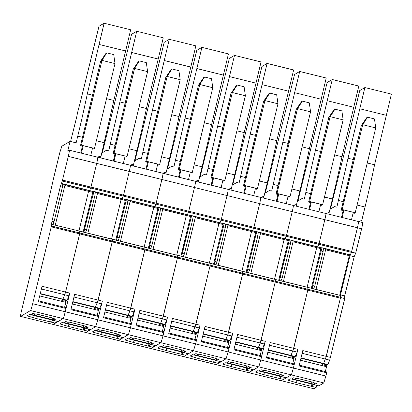 <?xml version="1.0" encoding="UTF-8"?>
<svg xmlns="http://www.w3.org/2000/svg" width="412" height="412" viewBox="0 0 412 412"><rect width="100%" height="100%" fill="white"/><g stroke="black" fill="none" stroke-linecap="round" stroke-linejoin="round"><path stroke-width="0.62" d="M40.247 293.715L62.964 299.189L65.565 292.062L79.645 233.862L51.242 226.852L32.651 303.701A6.731 0.458 103.9 0 1 30.524 310.55L20.631 316.395A6.731 0.458 103.9 0 1 20.6 316.406A6.731 0.458 103.9 0 1 21.661 310.195L34.969 255.188A30.498 2.07 -76.1 0 1 36.658 248.441A153.815 10.439 -76.1 0 0 53.735 177.634L59.668 153.099L61.795 146.25L70.076 141.352L76.132 142.846L77.75 136.156L82.513 137.33M51.242 226.852L51.927 221.239L60.301 186.636L62.284 181.012L90.686 188.021L89.589 190.55L90.686 188.021L123.281 196.06L122.184 198.589L123.281 196.06L155.87 204.105L154.773 206.628L155.87 204.105L188.464 212.144L187.367 214.673L188.464 212.144L221.059 220.183L219.957 222.712L221.059 220.183L253.648 228.227L252.551 230.751L253.648 228.227L286.242 236.267L285.14 238.795L286.242 236.267L318.831 244.306L317.58 246.942L321.767 247.978L321.978 247.746L312.667 285.567L314.763 286.082L323.132 251.48L323.466 248.117L350.308 254.904L323.523 248.297M130.31 165.238A6.731 0.458 103.9 0 1 130.346 165.233L130.31 165.238C130.553 165.428 130.207 167.493 129.286 171.438L96.691 163.399C97.618 159.454 97.963 157.384 97.721 157.199A6.731 0.458 103.9 0 1 97.752 157.188A6.731 0.458 103.9 0 1 96.691 163.399L90.959 187.1L96.691 163.399L68.289 156.39L62.284 181.012M68.289 156.39C69.216 152.445 69.561 150.38 69.319 150.189L67.712 151.142L70.076 141.352M162.905 173.277A6.731 0.458 103.9 0 1 162.936 173.272L162.905 173.277C163.147 173.467 162.802 175.538 161.875 179.483L129.286 171.438L123.549 195.144L129.286 171.438A6.731 0.458 103.9 0 0 130.346 165.233L69.319 150.189M62.557 180.095L90.959 187.1L90.686 188.021L90.959 187.1L123.549 195.144L123.281 196.06L123.549 195.144L156.143 203.183L155.87 204.105L156.143 203.183L188.732 211.222L188.464 212.144L188.732 211.222L221.326 219.266L221.059 220.183L221.326 219.266L253.916 227.306L253.648 228.227L253.916 227.306L286.51 235.35L286.242 236.267L286.51 235.35L319.099 243.389L318.831 244.306L351.426 252.35L357.425 227.728L351.529 252.108L349.963 255.708L340.492 294.863L340.544 297.51L325.511 359.109L329.703 360.139L327.854 364.574L327.2 364.96L322.993 363.93L322.998 363.477M84.522 229.278L83.96 232.27L79.768 231.147L79.645 233.862L79.763 231.132L52.86 224.597L54.024 221.759L62.397 187.151L62.732 183.788L89.589 190.55L63.082 184.154L93.627 191.693L93.833 191.462L84.522 229.278L86.618 229.798L94.987 195.195L95.326 191.832L122.163 198.62L95.378 192.013M65.05 184.643L64.864 185.498L88.554 191.338L88.765 190.493L78.975 230.936L88.554 191.338L92.741 192.373L83.162 231.971M40.196 293.931L62.227 299.138M62.145 299.349L61.795 300.456L65.987 301.486L64.607 307.28M56.202 321.087A5.768 0.391 103.9 0 1 55.404 323.147L53.225 324.44A6.731 0.458 103.9 0 1 53.194 324.445L313.929 388.774M36.318 315.963L35.731 318.394L51.68 322.23A5.768 0.391 -76.1 0 0 52.515 320.062M35.731 318.394L27.784 316.019M53.931 320.459L30.097 314.567L29.489 314.48L27.434 315.69M51.402 225.997L112.399 241.046L112.358 239.176L85.536 232.574L112.358 239.176L112.239 241.901L79.645 233.862L65.565 292.062L42.05 286.258L38.331 301.641L66.033 308.475L65.245 311.74A6.731 0.458 103.9 0 1 63.118 318.589L58.082 321.545M31.719 314.135L31.616 314.567L34.412 315.257A28.84 1.911 13.6 0 1 50.753 319.285L54.054 320.047L55.672 319.089L52.453 318.265L52.808 318.054L36.508 314.032L36.158 314.243L32.857 313.46L31.24 314.418L31.616 314.567L31.24 314.418M97.531 157.137L101.002 156.292L97.18 157.049M106.528 98.638L113.841 100.446L101.002 156.292M63.082 184.154L93.627 191.693M64.864 185.498L55.285 225.096M62.964 299.189L40.278 293.591M66.203 300.575L65.987 301.486M66.033 308.475L66.085 307.651L38.522 300.848L66.085 307.651M53.55 319.975L53.869 318.646M50.753 319.285L51.15 317.647M34.412 315.257L34.737 313.923M90.738 155.458L92.54 148.016L83.229 145.719L81.427 153.161M80.762 152.996L82.405 146.203L83.229 145.719M77.75 136.156A105.745 7.179 103.9 0 0 87.303 93.895L92.695 95.229M87.303 93.895L104.123 23.227L98.993 26.26L79.506 105.415A7.689 0.52 -76.1 0 0 77.986 110.988A7.689 0.52 -76.1 0 0 76.864 116.328L70.581 141.476M113.841 100.446L130.666 29.772L104.123 23.227M82.39 146.265L80.464 145.791L81.447 145.209L94.482 148.428L93.503 149.01L92.37 148.727M99.256 44.481L125.794 51.031M81.447 145.209L101.97 60.368L100.636 61.156L80.464 145.791M100.636 61.156L105.972 53.369L106.796 52.885L101.97 60.368L115.01 63.587L94.482 148.428M106.796 52.885L113.733 54.595L115.01 63.587M101.79 153.032L106.394 150.313L101.769 153.12L100.616 157.894M128.935 148.784L136.882 150.746A105.745 7.179 103.9 0 0 141.97 128.997A105.745 7.179 103.9 0 0 146.43 108.485L163.255 37.816L136.717 31.266L119.892 101.934L108.722 150.885L106.394 150.313M136.717 31.266L131.583 34.304L102.341 152.708M136.882 150.746L133.591 164.337L130.12 165.176M95.357 191.971L126.216 199.732L126.427 199.501L117.111 237.322L119.207 237.837L127.581 203.234L127.916 199.872L154.757 206.659L127.972 200.052M97.639 192.682L97.459 193.537L121.143 199.382L121.36 198.532L111.564 238.981L121.143 199.382L125.336 200.417L115.757 240.016M183.345 256.691L210.13 263.299L210.172 265.168L177.582 257.129L177.423 257.984L177.541 255.255L177.582 257.129L144.988 249.085L144.828 249.94L144.947 247.215L144.988 249.085L112.399 241.046L97.366 302.82L101.558 303.855L99.714 308.284L99.055 308.676L94.848 307.646L94.853 307.187M72.842 301.759L95.399 307.321L98.159 300.101L102.346 301.136L97.835 319.779L98.628 316.519L70.921 309.685L74.644 294.302L98.159 300.101L112.239 241.901L144.828 249.94L129.96 310.859L130.748 308.14L134.94 309.175L130.429 327.823L131.217 324.558L103.515 317.724L107.238 302.341L130.748 308.14L144.828 249.94L177.423 257.984L162.549 318.903L166.742 319.939L164.898 324.368L164.213 324.749M98.792 308.619L98.581 309.53L94.389 308.495L94.822 307.182M66.461 300.636L62.258 299.601L66.461 300.636L67.12 300.245L62.928 299.21L62.258 299.601L62.264 299.148M32.651 303.701L65.245 311.74L69.757 293.092L65.565 292.062L64.777 294.781L68.964 295.816L67.12 300.245M93.781 191.58L89.589 190.55L93.761 191.611M158.388 59.071L131.845 52.525M146.43 108.485L139.122 106.682M119.892 101.934L125.289 103.268M133.591 164.337L129.775 165.088M87.88 233.135L97.459 193.537M117.111 237.322L116.55 240.314L85.454 232.641L86.618 229.798M95.558 307.228L72.873 301.636M98.581 309.53L97.201 315.319M69.757 293.092L68.964 295.816M83.955 232.167L79.763 231.132L83.96 232.183M92.741 192.373L92.957 191.528M133.231 69.201L138.566 61.409L139.385 60.925L146.322 62.634L147.599 71.626L134.564 68.413L133.231 69.201L113.058 153.831L114.036 153.254L127.076 156.467L126.093 157.049L124.96 156.771M98.628 316.519L98.689 315.685L71.116 308.882M65.184 311.997L65.245 311.74L97.835 319.779L95.708 326.634L90.676 329.585M88.796 329.131L87.998 331.191L85.82 332.479L85.727 332.139M63.139 318.574L53.225 324.44A6.731 0.458 103.9 0 1 53.194 324.445L20.6 316.406M113.352 161.041L115 154.248L115.824 153.758L114.021 161.205M123.332 163.502L125.135 156.055L115.824 153.758M114.036 153.254L134.564 68.413L139.385 60.925M84.784 328.014L84.275 330.269A5.768 0.391 -76.1 0 0 85.104 328.101M84.233 330.295L68.325 326.438L60.379 324.059M86.52 328.498L62.691 322.611L62.078 322.519L60.028 323.734M86.963 328.678L90.686 329.595L86.942 328.637M67.326 321.968L67.007 323.296L63.834 322.457L64.21 322.606L64.313 322.174M67.007 323.296L86.139 328.019L86.649 328.086L88.266 327.133L85.047 326.304L85.397 326.093L69.103 322.076L68.747 322.282L65.451 321.504L63.834 322.457M113.058 153.831L114.984 154.309M147.599 71.626L127.076 156.467M68.912 324.002L68.325 326.438M86.139 328.019L86.463 326.685M83.342 327.329L83.739 325.686M134.379 161.077L138.988 158.352L134.358 161.164L133.205 165.938M161.525 156.823L169.471 158.785A105.745 7.179 103.9 0 0 174.564 137.036A105.745 7.179 103.9 0 0 179.024 116.524L195.849 45.856L169.306 39.31L152.486 109.978L141.316 158.929L138.988 158.352M169.306 39.31L164.177 42.343L134.93 160.752M169.471 158.785L166.185 172.376L162.714 173.215M130.346 165.233L162.936 173.272A6.731 0.458 103.9 0 1 161.875 179.483L156.143 203.183L161.875 179.483L194.469 187.522L188.732 211.222L194.469 187.522L227.058 195.561L221.326 219.266L227.058 195.561L259.653 203.605L253.916 227.306L259.653 203.605L292.242 211.644L286.51 235.35L292.242 211.644L324.836 219.684L319.099 243.389L317.719 246.865L290.934 240.258L321.906 247.9M127.952 200.011L158.811 207.772L159.017 207.545L149.705 245.361L151.801 245.882L160.17 211.274L160.51 207.911L187.347 214.698L160.562 208.091M130.233 200.721L130.048 201.576L153.738 207.421L153.949 206.577L144.159 247.02L153.738 207.421L157.925 208.457L148.346 248.055M106.574 305.076L129.965 310.849L127.993 315.365L105.431 309.798M131.387 316.658L131.171 317.57L126.978 316.534L127.411 315.221M99.714 308.284L95.522 307.254L94.848 307.646M126.371 199.624L122.163 198.62L126.355 199.65M190.977 67.11L164.44 60.564M179.024 116.524L171.711 114.721M152.486 109.978L157.884 111.307M166.185 172.376L162.364 173.133M128.266 200.237L158.811 207.772M120.469 241.175L130.048 201.576M118.162 240.608L144.952 247.231L118.043 240.68L119.207 237.837M128.147 315.273L105.462 309.675M131.171 317.57L129.79 323.358M102.346 301.136L101.558 303.855M116.545 240.206L112.358 239.176L116.55 240.227M125.336 200.417L125.547 199.568M165.82 77.24L171.16 69.448L171.979 68.964L178.916 70.679L180.193 79.67L167.154 76.452L165.82 77.24L145.647 161.875L146.631 161.293L159.665 164.512L158.687 165.088L157.554 164.81M131.284 323.729L103.706 316.926L131.284 323.729L131.217 324.558M97.835 319.779L130.429 327.823L128.611 334.096L128.302 334.673L123.276 337.639L95.28 330.651L94.672 330.563L92.623 331.773L92.973 332.098L92.623 331.773M121.391 337.171L120.592 339.231L118.409 340.518L118.316 340.183M95.728 326.618L85.82 332.479A6.731 0.458 103.9 0 1 85.784 332.489M145.946 169.08L147.589 162.287L148.413 161.798L146.61 169.244M155.927 171.541L157.724 164.094L148.413 161.798M146.631 161.293L167.154 76.452L171.979 68.964M117.374 336.053L116.864 338.314A5.768 0.391 -76.1 0 0 117.698 336.146M116.823 338.34L100.914 334.477L92.973 332.098M119.114 336.537L119.573 336.712M99.92 330.007L99.596 331.336L96.423 330.501L96.799 330.645L96.902 330.218M99.596 331.336L118.733 336.058L119.238 336.13L120.855 335.172L117.636 334.343L117.992 334.137L101.697 330.115L101.342 330.326L98.041 329.543L96.423 330.501M119.531 336.676L123.291 337.634M145.647 161.875L147.573 162.349M180.193 79.67L159.665 164.512M101.501 332.046L100.914 334.477M118.733 336.058L119.053 334.729M115.937 335.368L116.333 333.725M293.272 205.444A6.731 0.458 103.9 0 1 293.308 205.433A6.731 0.458 103.9 0 1 292.242 211.644C293.169 207.7 293.514 205.634 293.272 205.444L325.866 213.483A6.731 0.458 103.9 0 1 325.897 213.478L358.455 221.522A6.731 0.458 103.9 0 1 358.492 221.517A6.731 0.458 103.9 0 1 357.425 227.728L361.618 228.758L355.721 253.138L351.529 252.108M327.854 364.574L323.667 363.538L322.993 363.93M340.492 294.863L344.684 295.898L344.736 298.546L329.703 360.139M344.736 298.546L340.544 297.51M344.684 295.898L354.155 256.743L349.963 255.708M354.155 256.743L355.721 253.138M362.648 222.557A6.731 0.458 103.9 0 1 362.678 222.552A6.731 0.458 103.9 0 1 361.618 228.758M361.273 220.868L360.969 222.13M166.973 169.116L171.577 166.391L166.953 169.203L165.799 173.977M194.119 164.867L202.065 166.824A105.745 7.179 103.9 0 0 207.154 145.081A105.745 7.179 103.9 0 0 211.613 124.568L228.439 53.895L201.901 47.349L185.076 118.017L173.905 166.968L171.577 166.391M201.901 47.349L196.766 50.382L167.524 168.791M202.065 166.824L198.775 180.415L195.303 181.259M195.499 181.321L195.53 181.311A6.731 0.458 103.9 0 1 194.469 187.522C195.396 183.577 195.736 181.512 195.499 181.321A6.731 0.458 103.9 0 1 195.53 181.311L228.124 189.355A6.731 0.458 103.9 0 1 227.058 195.561C227.985 191.616 228.33 189.551 228.088 189.36L260.714 197.394A6.731 0.458 103.9 0 1 259.653 203.605C260.58 199.66 260.92 197.59 260.683 197.4L293.308 205.433M160.541 208.055L191.4 215.816L191.611 215.584L182.295 253.401L184.391 253.921L192.764 219.318L193.099 215.955L219.941 222.743L193.156 216.135M162.828 208.766L162.642 209.62L186.327 215.461L186.543 214.616L176.748 255.059L186.327 215.461L190.519 216.496L180.94 256.094M138.025 317.837L160.587 323.405L163.343 316.184L167.53 317.214L163.018 335.862L163.811 332.597L136.104 325.763L139.828 310.38L163.343 316.184L177.423 257.984L210.012 266.023L195.144 326.943L199.331 327.978L197.487 332.407L196.828 332.798L192.625 331.768L192.631 331.31M163.976 324.697L163.765 325.609L159.573 324.579L160.005 323.26M127.457 315.68L131.629 316.72L132.303 316.328L128.111 315.293L127.442 315.685L127.447 315.232M158.965 207.663L154.773 206.628L158.95 207.694M223.572 75.154L197.029 68.603M211.613 124.568L204.306 122.761M185.076 118.017L190.473 119.351M198.775 180.415L194.958 181.172M153.063 249.219L162.642 209.62M182.295 253.401L181.738 256.393L150.638 248.719L151.801 245.882M149.705 245.361L149.144 248.354L118.151 240.603M160.742 323.312L138.056 317.714M163.765 325.609L162.385 331.403M127.442 315.685L131.619 316.71M132.303 316.328L134.94 309.175M157.925 208.457L158.141 207.607M198.414 85.284L203.749 77.492L204.568 77.008L211.505 78.718L212.783 87.71L199.748 84.491L198.414 85.284L178.242 169.914L179.22 169.337L192.26 172.551L191.276 173.133L190.143 172.849M163.858 331.773L136.3 324.965L163.858 331.773L163.811 332.597M130.429 327.823L163.018 335.862L161.205 342.135L160.891 342.712L155.87 345.678L127.875 338.69L127.267 338.602L125.212 339.812L125.562 340.142L125.212 339.812M153.98 345.21L153.182 347.27L151.003 348.562L150.91 348.222M128.317 334.657L118.409 340.518A6.731 0.458 103.9 0 1 118.378 340.528M178.54 177.119L180.183 170.326L181.007 169.842L179.205 177.284M188.516 179.581L190.318 172.139L181.007 169.842M179.22 169.337L199.748 84.491L204.568 77.008M149.968 344.097L149.458 346.353A5.768 0.391 -76.1 0 0 150.287 344.185M149.417 346.379L133.509 342.516L125.562 340.142M151.704 344.581L152.167 344.751M132.51 338.046L132.19 339.38L129.018 338.54L129.394 338.69L129.497 338.257M132.19 339.38L151.322 344.097L151.832 344.169L153.449 343.211L150.231 342.387L150.581 342.176L134.286 338.154L133.931 338.365L130.635 337.582L129.018 338.54M152.126 344.715L155.885 345.673M178.242 169.914L180.168 170.388M212.783 87.71L192.26 172.551M134.096 340.085L133.509 342.516M151.322 344.097L151.647 342.769M148.526 343.407L148.928 341.769M199.568 177.155L204.172 174.436L199.542 177.242L198.388 182.016M226.708 172.906L234.655 174.868A105.745 7.179 103.9 0 0 239.748 153.12A105.745 7.179 103.9 0 0 244.208 132.607L261.033 61.939L234.495 55.388L217.67 126.062L206.5 175.007L204.172 174.436M234.495 55.388L229.36 58.427L200.114 176.83M234.655 174.868L231.369 188.459L227.898 189.299M193.135 216.094L223.994 223.855L224.2 223.623L214.889 261.445L216.985 261.96L225.354 227.357L225.694 223.994L252.396 230.859M195.417 216.805L195.237 217.66L218.921 223.505L219.132 222.655L209.342 263.103L218.921 223.505L223.113 224.54L213.529 264.138M307.903 287.422L281.113 280.809L307.908 287.422L307.949 289.291L275.36 281.252L275.195 282.107L275.314 279.377L275.36 281.252L242.766 273.207L242.606 274.062L242.725 271.338L215.929 264.725L242.725 271.338L242.766 273.207L210.172 265.168L210.012 266.023L210.135 263.314L214.328 264.437L214.889 261.445M170.614 325.882L193.177 331.444L195.932 324.223L200.124 325.259L195.612 343.902L196.4 340.642L168.699 333.808L172.422 318.424L195.932 324.223L210.012 266.023L242.606 274.062L227.733 334.982L228.526 332.263L232.718 333.298L228.207 351.946L228.995 348.681L201.293 341.847L205.011 326.464L228.526 332.263L242.606 274.062L275.195 282.107L260.327 343.026L261.115 340.307L265.307 341.337L260.796 359.985L261.584 356.725L233.882 349.886L237.606 334.503L261.115 340.307L275.195 282.107L307.79 290.146L292.917 351.065L297.109 352.1L295.265 356.529L294.606 356.921L290.403 355.891L290.409 355.432M196.57 332.742L196.354 333.653L192.167 332.618L192.6 331.305M164.898 324.368L160.706 323.332L160.031 323.724L160.036 323.271M191.559 215.703L187.347 214.698L191.539 215.733M256.161 83.193L229.623 76.647M244.208 132.607L236.895 130.805M217.67 126.062L223.067 127.39M231.369 188.459L227.553 189.211M193.449 216.315L223.994 223.855M185.652 257.258L195.237 217.66M183.34 256.686L210.135 263.314L183.227 256.764L184.391 253.921M193.336 331.351L170.645 325.758M196.354 333.653L194.974 339.442M167.53 317.214L166.742 319.939M181.728 256.29L177.541 255.255L181.733 256.305M190.519 216.496L190.73 215.651M231.003 93.323L236.344 85.531L237.163 85.047L244.1 86.757L245.377 95.749L232.337 92.535L231.003 93.323L210.831 177.953L211.814 177.376L224.849 180.59L223.87 181.172L222.738 180.894M196.4 340.642L196.467 339.807L168.894 333.004M163.018 335.862L195.612 343.902L193.486 350.756L188.449 353.707M186.574 353.254L185.776 355.314L183.592 356.601L183.5 356.262M30.524 310.55L160.891 342.712L151.003 348.562A6.731 0.458 103.9 0 1 150.967 348.567M211.129 185.163L212.772 178.37L213.596 177.881L211.799 185.328M221.11 187.625L222.907 180.178L213.596 177.881M211.814 177.376L232.337 92.535L237.163 85.047M182.557 352.136L182.047 354.392A5.768 0.391 -76.1 0 0 182.882 352.224M182.006 354.418L166.098 350.561L158.157 348.181M184.298 352.621L160.464 346.734L159.856 346.641L157.806 347.857M184.736 352.801L188.464 353.717L184.715 352.76M165.104 346.09L164.779 347.419L161.612 346.58L161.983 346.729L162.086 346.296M164.779 347.419L183.917 352.142L184.427 352.209L186.044 351.256L182.82 350.427L183.175 350.215L166.881 346.198L166.525 346.404L163.229 345.627L161.612 346.58M210.831 177.953L212.757 178.432M245.377 95.749L224.849 180.59M166.69 348.125L166.098 350.561M183.917 352.142L184.241 350.808M181.12 351.451L181.517 349.809M329.935 209.322L334.539 206.597L329.914 209.409L328.755 214.183M357.08 205.068L365.027 207.03A105.745 7.179 103.9 0 0 370.115 185.282A105.745 7.179 103.9 0 0 374.575 164.769L391.4 94.101L364.862 87.555L348.037 158.223L336.867 207.174L334.539 206.597M364.862 87.555L359.728 90.589L330.481 208.997M365.027 207.03L361.736 220.621L358.265 221.46M358.455 221.522C358.697 221.713 358.352 223.783 357.425 227.728L324.836 219.684L319.099 243.389L351.693 251.428M323.502 248.256L350.329 254.874L351.426 252.35M325.784 248.966L325.604 249.821L349.288 255.667L349.5 254.822M349.288 255.667L339.709 295.265M313.712 288.853L340.503 295.476L340.379 298.185L326.304 356.385L330.491 357.42M300.987 358.043L323.544 363.611L326.304 356.385L302.789 350.586L299.066 365.969L326.773 372.803L323.853 382.918L318.816 385.874M326.937 364.903L326.721 365.815L322.534 364.78L322.967 363.466M295.265 356.529L291.073 355.499L290.414 355.886L294.606 356.921M307.908 287.422L312.1 288.452L307.908 287.422L307.79 290.146L293.71 348.346L297.902 349.381L293.39 368.024L294.178 364.764L266.476 357.93L270.195 342.547L293.71 348.346L290.954 355.566L268.392 350.004M293.195 240.927L293.009 241.782L316.699 247.627L307.115 287.226L316.91 246.778L316.699 247.627L320.886 248.663L311.307 288.261M325.897 213.478A6.731 0.458 103.9 0 1 324.836 219.684C325.763 215.739 326.103 213.673 325.866 213.483M386.528 115.355L359.99 108.809M374.575 164.769L367.262 162.967M348.037 158.223L353.434 159.552M361.736 220.621L357.92 221.378M316.025 289.42L325.604 249.821M340.503 295.476L313.594 288.925L314.763 286.082M312.667 285.567L312.1 288.452M323.703 363.518L301.012 357.92M326.721 365.815L325.346 371.603M297.902 349.381L297.109 352.1M320.886 248.663L321.103 247.813M361.37 125.485L366.711 117.693L367.53 117.209L374.467 118.924L375.744 127.916L362.709 124.697L361.37 125.485L341.203 210.12L342.181 209.538L355.216 212.757L354.238 213.334L353.105 213.055M326.773 372.803L326.834 371.974L299.261 365.171M316.941 385.416L316.143 387.476L313.959 388.768L313.872 388.428M291.279 374.863L281.37 380.724A6.731 0.458 103.9 0 1 281.334 380.734M341.497 217.325L343.139 210.532L343.963 210.043L342.166 217.49M351.477 219.787L353.28 212.345L343.963 210.043M342.181 209.538L362.709 124.697L367.53 117.209M312.929 384.298L312.42 386.559A5.768 0.391 -76.1 0 0 313.249 384.391M312.373 386.585L296.465 382.722L288.524 380.343M314.665 384.782L290.836 378.896L290.223 378.808L288.173 380.019M315.108 384.963L318.831 385.884L315.082 384.921M295.471 378.252L295.147 379.581L291.979 378.746L292.35 378.891L292.458 378.463M295.147 379.581L314.284 384.303L314.794 384.375L316.411 383.418L313.192 382.588L313.542 382.382L297.248 378.36L296.892 378.571L293.596 377.789L291.979 378.746M341.203 210.12L343.129 210.594M375.744 127.916L355.216 212.757M297.057 380.291L296.465 382.722M314.284 384.303L314.608 382.975M311.487 383.613L311.884 381.97M232.157 185.199L236.761 182.475L232.136 185.287L230.983 190.061M259.303 180.945L267.249 182.907A105.745 7.179 103.9 0 0 272.342 161.159A105.745 7.179 103.9 0 0 276.802 140.647L293.622 69.978L267.084 63.433L250.259 134.101L239.094 183.052L236.761 182.475M267.084 63.433L261.95 66.466L232.708 184.875M267.249 182.907L263.963 196.498L260.492 197.338M225.725 224.133L252.551 230.751L225.745 224.174M228.011 224.844L227.826 225.699L251.511 231.544L251.727 230.699L241.932 271.142L251.511 231.544L255.703 232.579L246.124 272.178M204.352 329.198L227.738 334.971L225.771 339.488L203.209 333.921M229.16 340.781L228.948 341.692L224.756 340.657L225.189 339.344M197.487 332.407L193.3 331.377L192.641 331.763L196.828 332.798M224.149 223.747L219.957 222.712L224.133 223.773M288.755 91.232L262.217 84.687M276.802 140.647L269.489 138.844M250.259 134.101L255.656 135.43M263.963 196.498L260.142 197.255M226.039 224.36L256.583 231.894M218.247 265.297L227.826 225.699M248.529 272.77L275.319 279.393L248.41 272.842L249.574 270.004L257.948 235.401L255.852 234.881L246.922 272.476L215.821 264.803L216.985 261.96M225.925 339.395L203.24 333.797M228.948 341.692L227.568 347.481M200.124 325.259L199.331 327.978M210.135 263.299L214.328 264.349M223.113 224.54L223.325 223.69M263.598 101.362L268.933 93.57L269.752 93.086L276.689 94.801L277.966 103.793L264.931 100.574L263.598 101.362L243.425 185.997L244.404 185.415L257.443 188.634L256.46 189.211L255.327 188.933M229.057 347.852L201.483 341.048L229.057 347.852L228.995 348.681M195.612 343.902L228.207 351.946L226.075 358.795L221.043 361.751M219.163 361.293L218.365 363.353L216.187 364.646L216.094 364.306M193.501 350.741L183.592 356.601A6.731 0.458 103.9 0 1 183.561 356.612M243.724 193.202L245.367 186.409L246.191 185.92L244.388 193.367M253.699 195.664L255.502 188.222L246.191 185.92M244.404 185.415L264.931 100.574L269.752 93.086M215.152 360.176L214.642 362.436A5.768 0.391 -76.1 0 0 215.471 360.268M214.601 362.462L198.692 358.6L190.746 356.22M216.892 360.66L193.058 354.773L192.45 354.686L190.395 355.896M217.33 360.84L221.053 361.762L217.309 360.799M197.693 354.129L197.374 355.458L194.201 354.624L194.577 354.768L194.68 354.341M197.374 355.458L216.511 360.181L217.016 360.253L218.633 359.295L215.414 358.466L215.764 358.26L199.47 354.238L199.12 354.449L195.818 353.666L194.201 354.624M243.425 185.997L245.351 186.471M277.966 103.793L257.443 188.634M199.279 356.169L198.692 358.6M216.511 360.181L216.83 358.852M213.715 359.491L214.111 357.848M264.751 193.238L269.355 190.514L264.731 193.326L263.572 198.1M291.892 188.99L299.843 190.952A105.745 7.179 103.9 0 0 304.932 169.203A105.745 7.179 103.9 0 0 309.391 148.691L326.216 78.017L299.678 71.472L282.853 142.14L271.683 191.091L269.355 190.514M299.678 71.472L294.544 74.505L265.297 192.914M299.843 190.952L296.552 204.537L293.081 205.382M257.948 235.401L258.283 232.033L289.178 239.939L289.384 239.707L280.072 277.523L282.168 278.043L290.537 243.441L290.934 240.258M260.6 232.888L260.42 233.743L284.105 239.588L284.316 238.739L274.526 279.182L284.105 239.588L288.297 240.618L278.718 280.217M236.941 337.237L260.332 343.011L258.36 347.527L235.798 341.96M261.754 348.82L261.538 349.731L257.351 348.701L257.783 347.383M225.23 339.802L229.422 340.837L230.081 340.451L225.889 339.416L225.215 339.807L225.22 339.354M255.852 234.881L256.794 231.668L252.551 230.751L256.588 231.894L252.396 230.864M321.345 99.277L294.807 92.726M309.391 148.691L302.078 146.883M282.853 142.14L288.251 143.474M296.552 204.537L292.736 205.294M258.319 232.177L285.125 238.821L258.339 232.213M258.633 232.399L289.183 239.939M250.841 273.341L260.42 233.743M258.52 347.434L235.829 341.836M261.538 349.731L260.163 355.525M230.081 340.451L232.718 333.298M246.912 272.373L242.725 271.338L246.912 272.373M255.703 232.579L255.914 231.729M296.187 109.407L301.527 101.615L302.346 101.131L309.283 102.84L310.56 111.832L297.521 108.614L296.187 109.407L276.014 194.037L276.998 193.46L290.033 196.673L289.054 197.255L287.921 196.972M261.651 355.891L234.078 349.088L261.651 355.891L261.584 356.725M228.207 351.946L260.796 359.985L258.983 366.258L258.669 366.834L253.648 369.801L225.652 362.812L225.04 362.725L222.99 363.935L223.34 364.265L222.99 363.935M251.758 369.332L250.96 371.397L248.776 372.685L248.688 372.345M226.095 358.78L216.187 364.646A6.731 0.458 103.9 0 1 216.151 364.651M276.313 201.241L277.956 194.449L278.78 193.964L276.982 201.406M286.294 203.703L288.096 196.261L278.78 193.964M276.998 193.46L297.521 108.614L302.346 101.131M247.746 368.22L247.231 370.476A5.768 0.391 -76.1 0 0 248.065 368.307M247.19 370.501L231.281 366.639L223.34 364.265M249.481 368.704L249.899 368.838M230.287 362.169L229.963 363.502L226.796 362.663L227.167 362.812L227.275 362.38M229.963 363.502L249.1 368.22L249.61 368.292L251.227 367.334L248.003 366.51L248.359 366.299L232.064 362.277L231.709 362.488L228.413 361.705L226.796 362.663M276.014 194.037L277.94 194.51M310.56 111.832L290.033 196.673M231.874 364.208L231.281 366.639M249.1 368.22L249.425 366.891M246.304 367.535L246.7 365.892M297.34 201.277L301.95 198.558L297.32 201.365L296.166 206.139M324.486 197.029L332.433 198.991A105.745 7.179 103.9 0 0 337.526 177.242A105.745 7.179 103.9 0 0 341.986 156.73L358.806 86.062L332.268 79.511L315.443 150.184L304.277 199.13L301.95 198.558M332.268 79.511L327.138 82.549L297.891 200.953M332.433 198.991L329.147 212.582L325.676 213.421M340.544 297.33L307.949 289.291L307.79 290.146L340.379 298.185M294.348 356.864L294.132 357.776L289.94 356.741L290.372 355.427M257.824 347.846L262.001 348.882L262.671 348.49L258.484 347.455L257.809 347.846L257.814 347.393M289.332 239.825L285.125 238.821L289.317 239.856M353.939 107.316L327.401 100.77M341.986 156.73L334.673 154.927M315.443 150.184L320.84 151.513M329.147 212.582L325.326 213.334M291.222 240.443L321.772 247.978M283.43 281.381L293.009 241.782M312.1 288.472L281.005 280.886L282.168 278.043M280.072 277.523L279.511 280.515L248.524 272.77M291.109 355.474L268.423 349.881M294.132 357.776L292.752 363.564M257.809 347.846L261.991 348.871M262.671 348.49L265.307 341.337M288.297 240.618L288.508 239.774M328.781 117.446L334.117 109.654L334.941 109.17L341.872 110.88L343.15 119.871L330.115 116.658L328.781 117.446L308.609 202.076L309.592 201.499L322.627 204.713L321.643 205.294L320.515 205.016M294.23 363.935L266.667 357.127L294.23 363.935L294.178 364.764M260.796 359.985L293.39 368.024L291.572 374.302L291.258 374.879L286.237 377.84L258.242 370.857L257.634 370.764L255.579 371.979L255.929 372.304L255.579 371.979M284.347 377.377L283.549 379.437L281.37 380.724L281.278 380.384M258.685 366.824L248.776 372.685A6.731 0.458 103.9 0 1 248.745 372.69M308.907 209.286L310.55 202.493L311.374 202.004L309.572 209.451M318.883 211.747L320.685 204.3L311.374 202.004M309.592 201.499L330.115 116.658L334.941 109.17M280.335 376.259L279.825 378.515A5.768 0.391 -76.1 0 0 280.654 376.347M279.784 378.54L263.876 374.683L255.929 372.304M282.076 376.743L286.252 377.84M262.877 370.213L262.557 371.542L259.385 370.702L259.761 370.852L259.864 370.419M262.557 371.542L281.695 376.264L283.817 375.378L280.598 374.549L280.953 374.338L264.653 370.321L264.303 370.527L261.002 369.749L259.385 370.702M308.609 202.076L310.535 202.555M343.15 119.871L322.627 204.713M264.463 372.247L263.876 374.683M281.695 376.264L282.014 374.93M278.898 375.574L279.295 373.931M51.68 322.23L55.404 323.147M58.107 321.551L54.384 320.634M20.631 316.395L313.959 388.768M52.86 224.597L51.366 224.231M54.024 221.759L51.927 221.239M62.397 187.151L60.301 186.636M62.732 183.788L61.239 183.422M96.341 140.744L104.288 142.701M64.782 294.765L41.391 288.992M51.639 322.256L52.19 319.975M50.63 322.071L51.201 319.702M52.453 318.265L52.52 317.982L52.453 318.265M54.054 320.047L54.363 318.77M65.766 302.357L39.712 295.929M110.344 144.195L115.103 145.374M95.326 191.832L93.833 191.462M83.96 232.27L85.454 232.641M97.371 302.805L73.985 297.037M94.734 307.388L72.79 301.97M94.987 195.195L92.891 194.675M98.674 315.69L71.116 308.892M98.36 310.396L72.306 303.968M84.275 330.269L87.998 331.191M83.796 327.741L83.224 330.115M85.047 326.304L85.114 326.026L85.042 326.304M86.649 328.086L86.958 326.809M142.933 152.239L147.697 153.413M127.916 199.872L126.427 199.501M116.55 240.314L118.043 240.68M127.329 315.427L105.379 310.015M94.863 307.64L99.055 308.676M127.581 203.234L125.485 202.719M130.954 318.44L104.895 312.008M116.864 338.314L120.592 339.231M116.385 335.785L115.813 338.154M119.238 336.13L119.552 334.848M323.008 363.93L327.2 364.96M175.527 160.278L180.286 161.453M160.51 207.911L159.017 207.545M149.144 248.354L150.638 248.719M162.555 318.888L139.168 313.115M159.918 323.471L137.974 318.054M129.96 310.859L134.147 311.894M160.17 211.274L158.074 210.759M163.543 326.479L137.49 320.052M149.458 346.353L153.182 347.27M148.979 343.824L148.408 346.193M150.231 342.387L150.298 342.104L150.226 342.387M151.832 344.169L152.141 342.892M208.117 168.317L212.88 169.497M193.099 215.955L191.611 215.584M181.738 256.393L183.227 256.764M195.149 326.927L171.758 321.159M192.512 331.511L170.563 326.093M160.047 323.724L164.239 324.759L160.031 323.724M192.764 219.318L190.668 218.798M160.891 342.712L323.853 382.918M196.452 339.812L168.889 333.014M196.138 334.518L170.079 328.091M182.047 354.392L185.776 355.314M181.574 351.863L180.997 354.238M182.82 350.427L182.887 350.149L182.82 350.427M184.427 352.209L184.736 350.931M338.484 200.484L343.248 201.659M290.908 240.217L321.927 247.87M323.466 248.117L321.978 247.746M312.105 288.56L313.594 288.925M293.39 368.024L325.98 376.068M325.516 359.094L302.125 353.321M322.879 363.672L300.93 358.26M323.132 251.48L321.036 250.965M326.819 371.974L299.261 365.176M326.505 366.685L300.451 360.253M312.42 386.559L316.143 387.476M311.941 384.03L311.364 386.399M314.794 384.375L315.103 383.093M240.711 176.362L245.47 177.536M225.694 223.994L224.2 223.623M214.328 264.437L215.821 264.803M225.101 339.55L203.157 334.137M225.354 227.357L223.263 226.842M228.727 342.563L202.673 336.13M214.642 362.436L218.365 363.353M214.163 359.908L213.591 362.277M217.016 360.253L217.325 358.97M273.3 184.401L278.064 185.575M258.283 232.033L256.794 231.668M246.922 272.476L248.41 272.842M257.696 347.594L235.746 342.176M227.733 334.982L231.925 336.017M247.483 269.484L249.574 270.004M261.321 350.602L235.267 344.174M253.658 369.796L249.945 368.869M247.231 370.476L250.96 371.397M246.757 367.947L246.18 370.316M248.003 366.51L248.076 366.227L248.003 366.51M249.61 368.292L249.919 367.015M305.895 192.44L310.653 193.619M290.877 240.078L289.384 239.707M279.511 280.515L281.005 280.886M292.927 351.05L269.536 345.282M290.29 355.633L268.341 350.215M260.327 343.026L264.519 344.061M290.537 243.441L288.446 242.92M293.911 358.641L267.857 352.214M279.825 378.515L283.549 379.437M279.346 375.986L278.775 378.36M280.598 374.549L280.665 374.271L280.598 374.549M282.199 376.331L282.508 375.054M58.092 321.556L54.369 320.634M95.677 192.198L126.216 199.732M358.492 221.517L362.678 222.552M162.936 173.272L195.53 181.311M160.86 208.281L191.4 215.816M323.822 248.482L350.174 254.987M313.707 288.848L340.497 295.461M210.13 263.299L214.322 264.329M225.215 339.807L229.407 340.842"/></g></svg>

